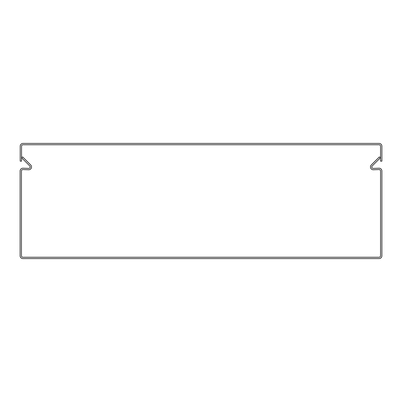 <?xml version="1.0" encoding="UTF-8"?>
<svg xmlns="http://www.w3.org/2000/svg" width="402" height="402" viewBox="0 0 402 402"><rect width="100%" height="100%" fill="white"/><g stroke="black" fill="none" stroke-linecap="round" stroke-linejoin="round"><path stroke-width="0.6" d="M22.999 143.403L379.096 143.403A2.804 2.804 0 0 1 381.9 146.207L381.9 161.172L380.543 161.172L380.543 146.207A1.447 1.447 0 0 0 379.096 144.76L22.999 144.76A1.447 1.447 0 0 0 21.552 146.207L21.552 161.172L20.195 161.172L20.195 146.207A2.804 2.804 0 0 1 22.999 143.403M29.763 165.936A1.447 1.447 0 0 1 28.693 168.403L22.999 168.207A2.804 2.804 0 0 0 20.1 171.006L20.1 255.793A2.804 2.804 0 0 0 22.904 258.597L379.096 258.597A2.804 2.804 0 0 0 381.9 255.793L381.9 171.006A2.804 2.804 0 0 0 379.001 168.207L373.307 168.403A1.447 1.447 0 0 1 372.237 165.936L379.669 158.504A2.804 2.804 0 0 0 380.423 157.127L379.001 157.127A1.447 1.447 0 0 1 378.709 157.544L371.277 164.976A2.804 2.804 0 0 0 373.357 169.76L379.046 169.564A1.447 1.447 0 0 1 380.543 171.006L380.543 255.793A1.447 1.447 0 0 1 379.096 257.24L22.904 257.24A1.447 1.447 0 0 1 21.457 255.793L21.457 171.006A1.447 1.447 0 0 1 22.954 169.564L28.642 169.76A2.804 2.804 0 0 0 30.723 164.976L23.291 157.544A1.447 1.447 0 0 1 22.999 157.127L21.577 157.127A2.804 2.804 0 0 0 22.331 158.504L29.763 165.936M20.1 255.793L20.1 255.3M22.904 257.24A1.447 1.447 0 0 1 21.457 255.793"/></g></svg>
